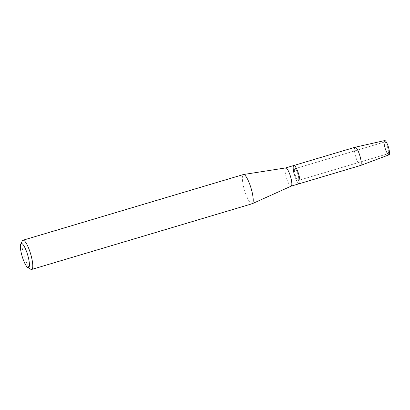 <?xml version="1.0" encoding="UTF-8"?>
<svg xmlns="http://www.w3.org/2000/svg" width="410" height="410" viewBox="0 0 410 410"><rect width="100%" height="100%" fill="white"/><g stroke="black" fill="none" stroke-linecap="round" stroke-linejoin="round"><path stroke-width="0.31" stroke-dasharray="2.05 1.54" d="M384.949 148.128A6.114 1.373 73.4 0 1 384.129 143.064A6.114 1.373 73.4 0 1 384.559 142.009A6.114 1.373 73.4 0 1 387.66 147.61A6.114 1.373 73.4 0 1 388.05 153.724A6.114 1.373 73.4 0 1 387.112 153.079A6.114 1.373 73.4 0 1 384.949 148.128A6.114 1.373 73.4 0 1 384.129 143.064A6.114 1.373 73.4 0 1 384.559 142.009A6.114 1.373 73.4 0 1 387.66 147.61A6.114 1.373 73.4 0 1 388.05 153.724A6.114 1.373 73.4 0 1 387.112 153.079A6.114 1.373 73.4 0 1 384.949 148.128M389.013 154.831A7.447 1.676 73.4 0 1 387.845 154.052A7.447 1.676 73.4 0 1 385.205 148.02A7.447 1.676 73.4 0 1 384.206 141.85A7.447 1.676 73.4 0 1 384.759 140.558M295.21 174.865A6.114 1.373 73.4 0 1 294.826 168.746A6.114 1.373 73.4 0 1 297.926 174.347A6.114 1.373 73.4 0 1 298.316 180.467A6.114 1.373 73.4 0 1 295.21 174.865A6.114 1.373 73.4 0 1 294.826 168.746A6.114 1.373 73.4 0 1 297.926 174.347A6.114 1.373 73.4 0 1 298.316 180.467A6.114 1.373 73.4 0 1 295.21 174.865M291.182 186.135L291.151 186.145A9.512 2.142 73.4 0 1 286.323 177.433A9.512 2.142 73.4 0 1 285.719 167.915L285.749 167.905M294.457 175.008A9.512 2.142 73.4 0 0 299.285 183.721A9.512 2.142 73.4 0 1 294.457 175.008A9.512 2.142 73.4 0 1 293.852 165.491M252.119 203.76A15.242 3.429 73.4 0 1 244.38 189.794A15.242 3.429 73.4 0 1 243.412 174.537M30.801 269.273A15.242 3.429 73.4 0 1 23.944 255.481A15.242 3.429 73.4 0 1 22.33 240.844M387.845 154.052L387.112 153.079L387.845 154.052A7.447 1.676 73.4 0 1 385.205 148.02A7.447 1.676 73.4 0 1 384.206 141.85L384.129 143.064L384.206 141.85M360.539 165.471A9.512 2.142 73.4 0 1 355.711 156.758A9.512 2.142 73.4 0 1 355.106 147.241M384.559 142.009L294.826 168.746L384.559 142.009M388.05 153.724L298.316 180.467L388.05 153.724"/><path stroke-width="0.61" d="M384.206 141.85A7.447 1.676 73.4 0 1 385.82 141.286A7.447 1.676 73.4 0 1 388.511 147.385A7.447 1.676 73.4 0 1 387.845 154.052M285.719 167.915A9.512 2.142 73.4 0 1 285.78 167.9A9.512 2.142 73.4 0 1 290.546 176.628A9.512 2.142 73.4 0 1 291.213 186.125A9.512 2.142 73.4 0 1 291.151 186.145M294.457 175.008A9.512 2.142 73.4 0 1 293.852 165.491A9.512 2.142 73.4 0 1 298.68 174.204A9.512 2.142 73.4 0 1 299.285 183.721L291.182 186.135M20.746 243.97L22.33 240.844A15.242 3.429 73.4 0 1 22.97 240.224L243.412 174.537A15.242 3.429 73.4 0 1 243.514 174.516A15.242 3.429 73.4 0 1 251.151 188.503A15.242 3.429 73.4 0 1 252.217 203.724A15.242 3.429 73.4 0 1 252.119 203.76L31.678 269.442A15.242 3.429 73.4 0 1 30.801 269.273L27.767 267.525A12.633 2.839 73.4 0 1 22.084 256.096A12.633 2.839 73.4 0 1 20.746 243.97A12.633 2.839 73.4 0 1 27.69 255.025A12.633 2.839 73.4 0 1 27.767 267.525M22.97 240.224A15.242 3.429 73.4 0 1 30.709 254.185A15.242 3.429 73.4 0 1 31.678 269.442M293.852 165.491L355.106 147.241A9.512 2.142 73.4 0 1 355.137 147.231L384.759 140.558A7.447 1.676 73.4 0 1 388.511 147.385A7.447 1.676 73.4 0 1 389.013 154.831L360.569 165.461A9.512 2.142 73.4 0 1 360.539 165.471L299.285 183.721A9.512 2.142 73.4 0 0 298.68 174.204A9.512 2.142 73.4 0 0 293.852 165.491L285.749 167.905M355.137 147.231A9.512 2.142 73.4 0 1 359.934 155.949A9.512 2.142 73.4 0 1 360.569 165.461M285.78 167.9L243.514 174.516M291.213 186.125L252.217 203.724"/></g></svg>
